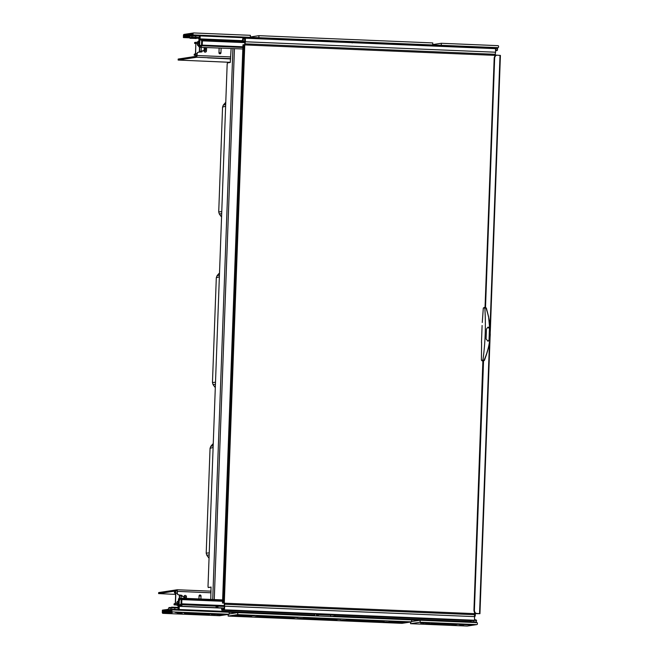 <?xml version="1.0" encoding="UTF-8"?>
<svg xmlns="http://www.w3.org/2000/svg" width="659" height="659" viewBox="0 0 659 659"><rect width="100%" height="100%" fill="white"/><g stroke="black" fill="none" stroke-linecap="round" stroke-linejoin="round"><path stroke-width="0.99" d="M198.927 42.341L197.799 42.415L197.519 44.227A1.672 1.647 81.4 0 0 198.796 45.916M198.787 45.965L198.787 45.973A1.672 1.647 -98.6 0 1 197.354 44.252L197.84 41.418L198.96 41.336M202.222 50.908L202.206 51.328A0.667 0.659 -98.6 0 1 201.588 51.962L198.705 52.152A1.672 1.647 81.4 0 0 197.173 53.75L196.81 56.229L178.227 59.046L178.152 60.06L230.345 62.325M197.008 53.774A1.672 1.647 -98.6 0 1 198.483 52.176M201.563 51.97A0.667 0.659 81.4 0 0 202.041 51.353L202.206 51.328M197.173 53.75L196.769 57.234L178.194 60.043M220.938 52.844L218.969 52.761A1.005 0.988 81.4 0 0 219.917 53.799A1.005 0.988 81.4 0 0 220.938 52.844L221.111 48.181M218.969 52.761L219.134 48.099M203.928 50.372L203.911 50.801A1.293 1.277 -98.6 0 0 205.138 52.143A1.293 1.277 -98.6 0 0 206.465 50.9L203.911 50.801M206.588 47.58L206.465 50.9M178.276 605.349L177.189 604.427L177.04 602.68A1.672 1.647 81.4 0 1 178.432 601.099L178.276 601.123A1.672 1.647 -98.6 0 1 178.358 601.115M177.683 604.352L178.317 604.344M177.642 605.349L177.147 605.423L176.876 602.705A1.672 1.647 -98.6 0 1 178.276 601.123M182.065 596.016A0.667 0.659 81.4 0 0 181.505 595.332L178.638 594.904A1.672 1.647 -98.6 0 1 177.23 593.182L177.386 593.158A1.672 1.647 81.4 0 0 178.803 594.879L181.67 595.308A0.667 0.659 -98.6 0 1 182.23 595.991L182.057 596.255M177.23 593.182L177.205 590.761L158.588 593.586L175.64 594.385M177.386 593.158L177.246 589.756L158.671 592.573L158.588 593.586M186.39 598.405L186.448 596.774A1.293 1.277 -98.6 0 0 185.22 595.423A1.293 1.277 -98.6 0 0 183.894 596.667L186.448 596.774M200.913 599.015L201.02 596.041A1.005 0.988 81.4 0 0 200.072 595.003A1.005 0.988 81.4 0 0 199.051 595.958L198.936 598.932M231.128 48.601L230.255 62.465L227.429 62.893L227.166 64.261L208.022 586.181L208.186 587.482L211.102 587.169M210.781 599.426L211.02 587.054L208.837 587.515M495 54.821L495.782 55.364M474.777 615.976L475.246 615.901L474.752 615.852M189.965 33.527A0.667 0.659 81.4 0 0 189.281 34.169L189.257 34.836L193.054 34.26A0.667 0.659 -98.6 0 0 193.688 34.952L250.14 37.341M189.668 36.855L188.482 36.805L188.499 36.27A0.667 0.659 81.4 0 1 189.182 35.635L189.182 35.635A0.667 0.659 -98.6 0 1 188.548 34.943L188.573 34.276A0.667 0.659 -98.6 0 1 189.257 33.634L189.561 33.642M184.207 34.4A0.667 0.659 81.4 0 0 183.523 35.034L183.4 35.858A0.667 0.659 81.4 0 0 183.968 36.41M193.054 34.26L193.079 33.593A0.667 0.659 -98.6 0 1 193.762 32.95L250.387 35.314L250.313 37.316M189.257 34.836A0.667 0.659 81.4 0 0 189.841 35.52M441.085 45.314L497.874 47.654A0.667 0.659 -98.6 0 0 497.998 47.646L497.034 47.794M432.708 44.59L441.324 43.288L497.949 45.652A0.667 0.659 -98.6 0 1 498.583 46.344L498.558 47.011A0.667 0.659 -98.6 0 1 497.998 47.646M441.258 45.29L441.324 43.288M258.699 37.695L432.518 44.96M432.691 44.927L432.765 42.926L258.946 35.668L258.872 37.67M250.329 36.978L258.946 35.668M420.574 622.994L424.363 623.208L420.574 622.994M411.554 621.544L420.17 620.234L476.795 622.598A0.667 0.659 -98.6 0 1 477.429 623.299L477.404 623.966A0.667 0.659 -98.6 0 1 476.844 624.592L473.047 625.169A0.667 0.659 81.4 0 1 472.923 625.177L468.78 625.07L472.215 625.284A0.667 0.659 -98.6 0 0 472.338 625.276L467.289 626.042A0.667 0.659 81.4 0 1 467.165 626.05L472.215 625.284M410.598 622.022L410.541 623.686L467.165 626.05M476.844 624.592A0.667 0.659 -98.6 0 1 476.721 624.6L420.096 622.236L410.541 623.686M452.321 624.386L456.629 624.551L452.321 624.386M446.398 624.139L450.707 624.304L446.398 624.139M431.25 623.505L435.558 623.678L431.25 623.505M425.327 623.257L429.635 623.43L425.327 623.257M441.341 623.884L436.604 623.785L441.349 623.867M459.562 624.691L463.87 624.856L459.562 624.691M451.481 625.02L455.789 625.193L451.481 625.02M420.17 620.234L420.096 622.236M222.866 614.806L216.58 614.55L222.866 614.806M162.938 611.363A0.667 0.659 81.4 0 0 162.279 611.873L162.345 612.656L167.394 611.89A0.667 0.659 -98.6 0 0 168.029 612.582L172.164 612.689L168.737 612.475A0.667 0.659 81.4 0 1 168.103 611.783L168.127 611.115A0.667 0.659 81.4 0 1 168.803 610.473M167.394 611.89L167.419 611.222A0.667 0.659 -98.6 0 1 168.103 610.58L168.103 610.58A0.667 0.659 -98.6 0 1 167.468 609.888L162.312 610.802A0.667 0.659 -98.6 0 0 162.888 611.363M162.345 612.656A0.667 0.659 81.4 0 0 162.979 613.348L219.595 615.712L229.159 614.262L229.233 612.26L172.609 609.896A0.667 0.659 -98.6 0 0 172.485 609.904L168.679 610.481M229.159 614.262L172.534 611.898A0.667 0.659 -98.6 0 1 171.9 611.206L171.925 610.539A0.667 0.659 -98.6 0 1 172.485 609.904M184.347 613.199L188.655 613.364L184.347 613.199M190.27 613.447L194.578 613.611L190.27 613.447M205.419 614.073L209.727 614.246L205.419 614.073M211.341 614.32L215.65 614.493L211.341 614.32M199.603 613.875L204.348 613.982L199.603 613.875M177.106 612.895L181.414 613.059L177.106 612.895M178.235 613.611L182.543 613.784L178.235 613.611M365.078 620.745L358.801 620.49L365.078 620.745M278.362 617.055L282.151 617.269L278.362 617.055M228.22 614.41L228.154 616.074L401.982 623.332L411.537 621.882L411.611 619.88L237.792 612.623L229.175 613.924M237.792 612.623L237.718 614.625L228.154 616.074M411.537 621.882L237.718 614.625M269.943 616.775L274.251 616.939L269.943 616.775M262.694 616.47L267.01 616.635L262.694 616.47M256.771 616.223L261.079 616.387L256.771 616.223M241.631 615.588L245.939 615.761L241.631 615.588M235.7 615.341L240.008 615.506L235.7 615.341M366.725 620.811L371.033 620.984L366.725 620.811M373.966 621.116L378.274 621.28L373.966 621.116M379.897 621.363L384.205 621.528L379.897 621.363M395.038 621.997L399.346 622.162L395.038 621.997M400.96 622.244L405.277 622.409L400.96 622.244M251.474 615.943L247.232 615.893L251.474 615.926M389.469 621.816L393.72 621.874L389.469 621.816M225.765 102.343A41.566 40.998 81.4 0 0 223.302 105.119L222.561 107.104L218.722 211.934L219.315 213.969L221.679 213.705M223.302 105.119L225.691 104.443M236.243 228.434L241.688 79.632M222.561 107.104L225.625 106.206M219.315 213.969A41.566 40.998 81.4 0 0 221.564 216.943M219.513 272.958A41.566 40.998 81.4 0 0 217.05 275.742L216.309 277.719L212.462 382.549L213.055 384.584L215.427 384.329M217.05 275.742L219.431 275.058M216.309 277.719L219.365 276.829M213.055 384.584A41.566 40.998 81.4 0 0 215.304 387.566M213.252 443.573A41.566 40.998 81.4 0 0 210.789 446.357L210.048 448.342L206.209 553.165L206.802 555.207L209.167 554.944M210.789 446.357L213.178 445.673M210.048 448.334L213.112 447.445M206.802 555.207A41.566 40.998 81.4 0 0 209.051 558.181M176.95 605.028L174.042 604.855L175.203 604.674L175.475 603.306L175.846 593.166L175.681 591.864L174.536 592.054M174.075 603.85L174.067 604.847L174.075 603.85L175.31 603.331L175.681 593.191L174.47 593.051L174.511 592.046M178.647 610.259L178.128 609.542L170.994 609.353L171.052 607.82A0.667 0.659 81.4 0 1 171.735 607.178L178.103 607.359L178.515 598.874L179.306 598.215L179.372 595.884L181.11 595.868L184.438 597.202L184.784 597.886L184.438 597.202M175.681 593.149L174.47 593.051M185.163 597.54L185.508 598.232L184.536 597.252M185.5 598.372L184.784 597.886L184.767 598.339M196.942 55.414L194.191 55.249L195.361 55.068L195.624 53.7L195.838 42.258L197.511 42.333L194.685 42.456M200.328 51.328L202.049 51.056M199.339 51.287L199.512 47.283L198.771 46.6L198.969 38.148L199.735 35.306M194.232 54.252L194.216 55.241L194.232 54.252L195.459 53.725L195.83 43.585L194.627 43.445L194.66 42.44M195.838 43.543L194.627 43.445M202.049 51.04L200.32 51.476M204.512 47.572L204.414 50.224L204.933 48.28L204.216 47.464M204.414 50.224L201.077 51.27M204.496 50.199L205.633 49.268L205.237 49.952L205.657 48.626L204.587 47.596M221.589 608.1A3.336 3.295 -98.6 0 0 221.581 608.249L221.819 610.201L472.017 620.646L474.571 620.259L474.488 613.644L479.941 613.694L476.679 613.455A3.336 2.389 -89.7 0 1 474.414 609.962L483.549 360.844M474.538 612.326L474.488 613.644L479.274 613.669L476.21 613.455A3.336 2.389 -89.7 0 1 473.953 609.962L482.882 360.835L483.632 360.844L481.993 360.803A0.667 0.643 98.8 0 0 482.075 360.811M244.25 44.894L244.761 44.919L245.395 41.772L245.346 38.197L242.792 38.584L242.388 40.636A3.336 3.295 -98.6 0 1 242.388 40.636L245.436 40.743M242.496 40.66A3.336 3.295 -98.6 0 1 242.496 40.619L242.767 39.252L245.461 39.367M244.654 44.919L245.313 38.865L242.767 39.252M472.017 620.646L221.819 610.201L224.373 609.814L224.703 606.181L224.291 603.191L244.761 44.919L494.958 55.364L495.593 52.218L495.535 48.651L245.354 38.206M494.934 56.081L494.958 55.364L495.741 55.381M221.581 608.249L221.844 609.534L224.398 609.147L224.291 603.191L474.488 613.644M224.62 608.356L221.688 608.232A3.336 3.295 -98.6 0 1 221.696 608.1M222.536 603.076L242.973 44.812L243.435 44.738A3.336 0.544 92.4 0 1 243.451 44.738L244.094 44.771A3.336 0.544 92.4 0 1 244.11 44.763A3.336 0.544 92.4 0 1 244.514 48.016L224.291 599.624L223.632 599.599A3.336 0.544 92.4 0 1 222.964 603.01L224.184 603.207M224.291 599.624A3.336 0.544 92.4 0 1 223.623 603.043L224.291 603.191M223.632 599.599L243.863 47.992A3.336 0.544 92.4 0 0 243.451 44.738L244.11 44.763M500.395 55.43L497.15 55.183A3.336 2.389 -89.7 0 0 497.043 55.183A3.336 2.389 -89.7 0 0 494.645 58.363L485.51 307.473M485.04 307.448L494.176 58.354A3.336 2.389 -89.7 0 1 496.581 55.175A3.336 2.389 -89.7 0 1 496.68 55.183L496.935 55.183M484.027 307.448L486.334 308.025L488.591 316.781L490.255 334.393C489.917 342.095 488.352 349.649 485.576 357.063L484.414 360.407L483.632 360.844M485.584 307.489L485.444 307.473A0.667 0.577 95.1 0 1 485.938 307.942L483.36 308.099L484.925 307.44L484.843 307.91C485.947 325.274 485.312 342.738 482.915 360.292L481.399 360.143L481.993 360.803M481.581 342.491L481.564 345.497L481.572 342.532M484.414 360.407L482.915 360.292L482.965 360.803M488.13 327.169L489.818 329.302L489.448 339.311L488.162 341.214L486.087 339.08L486.457 329.08L487.899 327.193M481.564 345.497L481.399 360.143M487.833 341.189A2.002 1.433 90.3 0 0 489.052 339.303L489.423 329.302A2.002 1.433 90.3 0 0 488.064 327.202L488.673 327.21M245.008 42.637L202.445 40.858L202.379 40.215A0.667 0.659 126.3 0 0 201.679 40.85L201.522 45.084L198.771 46.6M203.194 40.133L201.753 39.07L236.845 40.537L238.286 41.599L203.194 40.133M245.412 40.899L237.767 40.578L239.209 41.632L245.197 41.888M236.787 41.533L236.845 40.537M200.6 38.914A0.667 0.667 0 0 0 199.899 39.54L199.908 39.548A0.667 0.659 -53.7 0 1 200.608 38.914L245.428 40.784L200.6 38.914L202.379 40.215L245.164 42.003M242.907 46.789L201.522 45.084A0.667 0.651 -124 0 0 202.165 45.776L202.445 40.858L199.908 39.548L199.537 45.825L200.13 45.199L199.051 45.899L199.842 45.24M242.883 47.473L202.165 45.776L200.056 47.201L199.422 46.501M199.488 47.283L242.825 48.98M189.668 36.723L189.191 36.698L189.677 36.624L189.635 37.629A0.667 0.659 81.4 0 0 190.27 38.321L196.374 38.453M189.66 37.835L183.433 37.571L183.359 37.052L188.499 36.27M184.026 36.418A0.667 0.659 81.4 0 0 183.359 36.92L183.359 37.052M188.482 36.805L183.433 37.571M189.891 35.528A0.667 0.659 81.4 0 0 189.207 36.163L200.188 35.899L200.105 35.248A0.667 0.667 0 0 0 199.974 35.256A0.667 0.659 -98.6 0 1 200.105 35.248L335.406 40.899L200.105 35.256M189.191 36.698L189.207 36.163M354.303 41.987L491.12 47.407A0.667 0.659 81.4 0 1 491.754 48.091L491.12 47.407L355.819 41.756L355.506 42.802M222.618 599.921L179.858 598.133L181.884 598.932L181.686 604.492A0.667 0.651 -134.5 0 1 181.036 603.801L179.149 605.654L179.24 599.426L178.754 599.501L179.495 600.176M224.645 608.043L216.968 607.722L218.508 606.214L224.562 606.469M180.953 606.222L182.485 604.715L217.585 606.173L216.045 607.689L180.953 606.222M216.07 606.115L216.045 607.689M224.53 606.28L181.686 604.492L179.767 606.338M168.185 609.386L162.435 610.119L162.328 610.662M169.404 607.532A0.667 0.659 81.4 0 0 168.72 608.175L168.177 609.781A0.667 0.659 -98.6 0 0 168.753 610.473M470.724 621.709A0.667 0.659 -98.6 0 1 470.246 622.327A0.667 0.667 0 0 0 470.732 621.709L470.773 620.597L470.073 622.318M178.515 598.874L179.858 598.133L179.166 598.224M169.272 607.54L178.103 607.359L178.128 609.542L179.149 609.517L179.05 610.168M178.754 599.501L178.383 609.509A0.667 0.659 81.4 0 0 178.811 610.16M179.775 600.135L179.24 599.426L179.775 600.135M179.8 606.346A0.667 0.651 -134.5 0 1 179.149 605.654L179.141 605.67A0.667 0.667 0 0 0 179.783 606.354L224.637 608.216L179.783 606.354M222.594 600.629L181.884 598.932A0.667 0.659 111.5 0 0 181.192 599.566L181.036 603.801L224.406 605.596M167.485 609.353L167.468 609.888M317.506 614.74L317.745 614.204L316.575 614.88L315.414 613.694M316.427 614.633L317.687 614.402M230.601 58.939L207.651 57.835M198.919 42.464L197.799 42.415M198.326 41.344L198.293 42.341M230.675 56.921L197.107 55.521M198.87 43.84L197.535 43.782M230.609 58.643L196.769 57.234M178.358 603.183L177.024 603.125M178.276 605.473L177.156 605.423L178.276 605.473M211.02 592.787L177.452 591.387M211.086 591.172L177.263 589.756L211.086 591.172M158.63 593.57L158.671 592.573M201.02 596.041L199.051 595.958M234.447 48.741L214.257 599.575M232.915 48.675L212.717 599.509M475.312 613.686L475.23 615.893M188.573 34.276L183.523 35.034M183.408 35.718L188.548 34.943M193.079 33.593L189.281 34.169M497.001 47.786L497.874 47.654M335.67 41.039L338.652 41.171L335.67 41.039M352.021 41.723L355.547 41.871L352.021 41.723M472.923 625.177L476.721 624.6M449.595 624.501L445.624 624.987L425.978 624.122L430.055 623.785L448.491 624.551L428.366 623.76M470.394 624.411L433.367 623.002L467.289 624.757L431.892 623.225M445.624 624.987L447.313 625.012M426.505 624.04L445.649 624.847L445.665 624.435M447.197 624.501L449.1 624.584M467.289 624.757L468.977 624.781M432.37 623.159L467.33 624.37M468.862 624.435L469.9 624.485M167.419 611.222L162.279 611.997M168.029 612.582L162.979 613.348M172.534 611.898L168.737 612.475M185.121 613.933L204.644 614.921L207.511 614.493L187.387 613.694L208.615 614.443M213.607 613.686L210.509 614.04L176.587 612.277M168.103 611.783L171.9 611.206M171.925 610.539L168.127 611.115M185.525 613.982L186.209 614.155M204.644 614.921L208.12 614.518M206.218 614.435L206.333 614.946M186.242 613.875L204.669 614.789L204.685 614.369M175.591 612.433L176.274 612.606M210.509 614.04L213.112 613.76M176.307 612.326L210.55 613.653M256.409 615.473L253.311 615.827L240.247 615.234L255.305 615.522L241.771 615.004M251.408 616.231L236.77 615.761L251.516 616.371L249.127 616.733L234.382 616.124L236.795 615.753L234.431 616.116M294.202 618.018L290.24 618.496L255.997 617.071L254.794 616.972L257.183 616.61L293.107 618.068L257.183 616.61M299.202 617.261L296.105 617.607L262.175 615.852M342.005 619.048L304.977 617.64L338.899 619.394L303.502 617.862M337.004 619.806L333.034 620.284L298.799 618.859L297.588 618.76L299.977 618.397L335.901 619.855L299.977 618.397M378.694 621.635L375.828 622.071L340.382 620.547L344.459 620.21L378.703 621.635L342.771 620.185M384.798 620.836L347.771 619.427L381.701 621.182L346.296 619.649M405.211 621.684L389.098 621.437M400.211 622.442L396.24 622.928L383.184 622.335L399.107 622.491L385.573 621.972M240.774 615.152L241.458 615.325M253.311 615.827L255.914 615.547M241.491 615.045L253.344 615.44M247.438 616.709L249.127 616.733M234.909 616.041L247.471 616.577L247.479 616.157M249.011 616.223L250.914 616.305M290.24 618.496L291.929 618.521M255.313 616.898L290.265 618.364L290.281 617.944M291.813 618.01L293.708 618.093M296.105 617.607L297.794 617.631M261.186 616.008L296.138 617.228M297.67 617.294L298.708 617.335M338.899 619.394L340.588 619.419M303.98 617.796L338.94 619.015M340.472 619.073L341.502 619.122M333.034 620.284L334.723 620.308M298.115 618.686L333.059 620.152L333.075 619.732M334.607 619.798L336.51 619.88M375.828 622.071L377.516 622.096M340.909 620.473L375.861 621.939L375.877 621.519M342.812 620.177L340.406 620.547M377.409 621.585L379.304 621.668M381.701 621.182L383.381 621.206M346.774 619.584L381.734 620.803M383.266 620.86L384.304 620.91M402.105 622.038L403.794 622.063M389.576 621.371L402.147 621.651M403.679 621.717L404.717 621.766M396.24 622.928L397.929 622.953M383.703 622.253L396.265 622.788L396.281 622.376M397.814 622.434L399.716 622.524M221.762 211.63L218.722 211.934M215.501 382.245L212.462 382.549M209.249 552.86L206.209 553.165M176.909 604.74L175.203 604.674M177.23 593.224L175.846 593.166M175.475 603.306L176.859 603.364M174.536 592.037L174.495 593.034M179.528 598.174L179.619 595.851M181.151 595.884L181.068 598.183M184.363 597.178L184.314 598.323M184.018 598.306L184.067 597.07M197.379 43.618L195.995 43.56M195.624 53.7L197.008 53.758M196.959 55.134L195.361 55.068M194.685 42.431L194.652 43.436M199.586 51.245L199.726 47.291M201.259 47.357L201.119 51.254M205.311 47.942L204.694 47.646M204.109 50.315L204.216 47.481M245.395 41.772L495.593 52.218M244.884 43.84L495.082 54.285M475.073 613.661L475.098 612.977M224.34 604.245L474.538 614.699M224.703 606.181L474.892 616.635M224.373 609.814L474.571 620.259M223.623 603.043L222.964 603.01M244.514 48.016L243.863 47.992M479.546 613.653L489.497 342.268M490.074 326.493L500.016 55.372M494.176 58.354L494.645 58.363M473.953 609.962L474.414 609.962M476.21 613.455L476.679 613.455M485.403 307.465A0.667 0.577 95.1 0 1 485.444 307.473L484.925 307.44M483.451 360.827A0.667 0.577 -84.9 0 0 484.019 360.374C491.606 343.174 492.248 325.694 485.938 307.942M352.194 42.283L354.212 41.987M335.769 41.591L338.907 41.402L339.039 42.11M353.949 42.736L355.473 42.077M496.795 50.669A0.667 0.659 81.4 0 0 496.919 50.661L495.782 50.554M190.27 38.321L198.969 38.148M199.043 38.411L197.527 38.28L198.721 38.255M189.635 37.629L191.975 37.275L192.033 35.743A0.667 0.659 81.4 0 1 192.716 35.1L199.669 35.306L195.789 35.141L195.674 38.008M351.931 42.654L351.766 41.608L338.907 41.402M491.762 48.148L494.785 48.272L494.703 47.621L491.416 47.489L496.902 47.802M192.609 37.967A0.667 0.659 81.4 0 1 191.975 37.275L199.1 37.464M199.051 45.899L199.422 35.891A0.667 0.659 -98.6 0 1 199.974 35.256L199.628 35.314M335.472 41.962L335.489 41.55L200.188 35.899L200.064 39.136M335.769 41.575L335.415 40.899M339.418 42.127L339.253 41.08L337.787 41.303L337.49 42.052M352.203 42.662L351.774 41.608L352.203 42.926M355.819 41.756L355.514 42.398M491.186 48.469L491.202 48.058L355.901 42.407L355.885 42.819M491.754 48.099L491.762 48.099A0.667 0.667 0 0 0 491.12 47.407M494.703 47.621C496.968 47.522 497.924 47.81 497.578 48.478L494.769 48.618M497.479 50.026L497.537 48.494M496.919 50.661L497.52 50.01L495.782 49.862M197.642 38.156L199.026 38.263M334.904 614.921L334.871 616.017L332.836 616.593M179.166 598.776L181.192 599.566L222.569 601.28M314.467 615.819L314.771 614.081M475.922 619.88L474.793 619.757L476.103 619.88L476.597 620.564L473.92 620.358M411.611 619.913L419.997 620.259M229.233 612.293L237.619 612.648M473.805 620.374L473.755 621.89L470.724 621.766M476.498 622.112L473.755 621.89L473.681 622.467M476.556 620.572L475.938 622.739M334.764 616.667L334.871 616.017L470.172 621.668L470.213 620.572M330.859 616.511L330.958 614.756M330.727 616.503L330.942 615.185L318.429 614.666L318.223 615.976M332.91 616.585L332.968 614.839M334.525 614.905L334.484 616.017M318.066 614.221L317.844 615.687L316.444 615.893L316.847 614.493M314.351 615.819L314.73 615.185M179.281 606.091L179.149 609.517L314.458 615.168L314.5 614.073M179.149 605.695L179.223 599.542M318.445 614.237L318.05 614.658M174.759 609.987L174.89 607.878L178.177 608.01M171.579 610.045A0.667 0.659 -98.6 0 1 170.994 609.353L168.177 609.781M168.72 608.175L174.89 607.878L174.808 607.227M178.185 59.063L178.152 60.06M475.246 615.901L475.328 613.686M495.799 55.356L495.815 54.895M189.133 33.642L184.083 34.408M193.639 32.958L189.841 33.535M426.093 623.999L428.391 623.76M167.979 610.588L162.814 611.371M175.179 612.392L176.612 612.277M241.795 615.004L240.271 615.234M254.909 616.849L257.208 616.61M260.684 616.083L262.2 615.852M300.002 618.397L297.613 618.76M378.703 621.635L379.798 621.594M383.299 622.211L385.597 621.972M184.512 597.227L185.212 597.565M204.661 47.629L205.361 47.959M245.346 38.197L495.535 48.651M222.503 603.092L242.973 44.812M479.941 613.694L490.074 337.367M490.296 331.37L500.412 55.422M496.581 55.175L497.043 55.183M483.311 308.05L482.264 322.506M481.474 342.507L482.1 325.497M195.789 35.141L189.767 35.537M189.059 35.644L183.894 36.426M199.899 39.54L199.537 45.718M339.253 41.08L351.766 41.608M196.357 38.461L195.674 38.56M330.736 616.552L331.222 615.209M314.384 615.844L314.78 614.081M316.855 614.567L317.671 614.443"/></g></svg>

